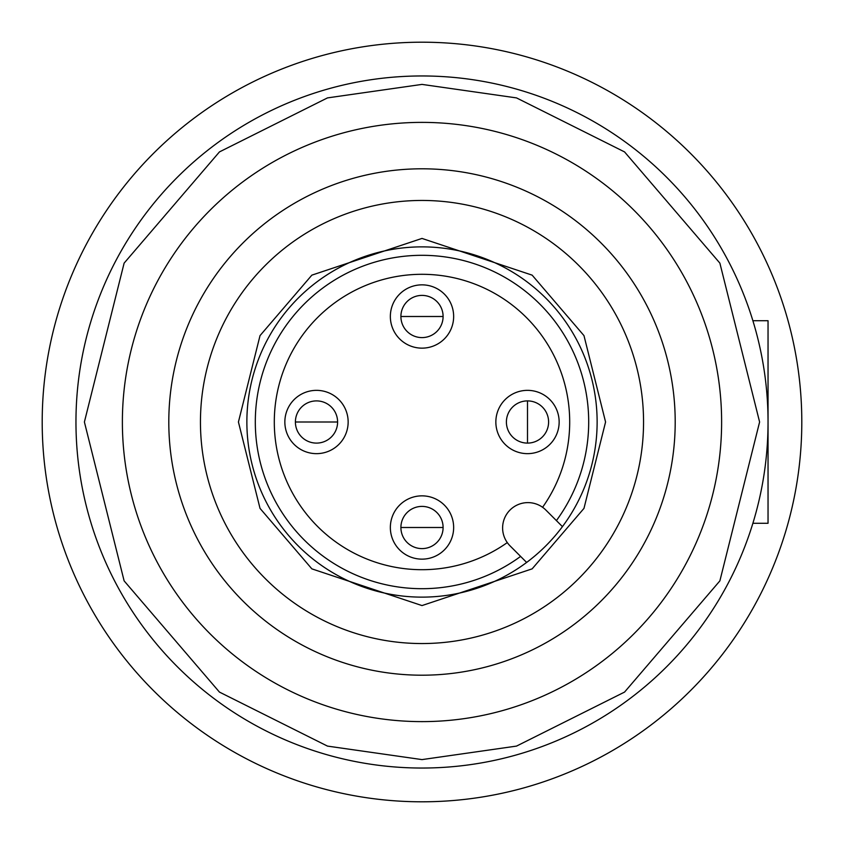 <?xml version="1.0" encoding="UTF-8"?>
<svg xmlns="http://www.w3.org/2000/svg" width="844" height="844" viewBox="0 0 844 844"><rect width="100%" height="100%" fill="white"/><g stroke="black" fill="none" stroke-linecap="round" stroke-linejoin="round"><path stroke-width="1.27" d="M801.8 422A379.8 379.8 0 0 1 422 801.8A379.8 379.8 0 0 1 42.2 422A379.8 379.8 0 0 1 422 42.2A379.8 379.8 0 0 1 801.8 422M422 548.6A21.1 21.1 0 0 1 400.9 527.5A21.1 21.1 0 0 1 422 506.4A21.1 21.1 0 0 1 443.1 527.5A21.1 21.1 0 0 1 422 548.6M316.5 443.1A21.1 21.1 0 0 1 295.4 422A21.1 21.1 0 0 1 316.5 400.9A21.1 21.1 0 0 1 337.6 422A21.1 21.1 0 0 1 316.5 443.1M506.4 422A21.1 21.1 0 0 1 527.5 400.9A21.1 21.1 0 0 1 548.6 422A21.1 21.1 0 0 1 527.5 443.1A21.1 21.1 0 0 1 506.4 422M422 337.6A21.1 21.1 0 0 1 400.9 316.5A21.1 21.1 0 0 1 422 295.4A21.1 21.1 0 0 1 443.1 316.5A21.1 21.1 0 0 1 422 337.6M569.7 422A147.7 147.7 0 0 1 542.586 507.286A147.7 147.7 0 0 0 422 274.3A147.7 147.7 0 0 0 274.3 422A147.7 147.7 0 0 0 507.286 542.586A147.7 147.7 0 0 1 274.3 422A147.7 147.7 0 0 1 422 274.3A147.7 147.7 0 0 1 569.7 422M453.65 527.5A31.65 31.65 0 0 1 422 559.15A31.65 31.65 0 0 1 390.35 527.5A31.65 31.65 0 0 1 422 495.85A31.65 31.65 0 0 1 453.65 527.5M348.15 422A31.65 31.65 0 0 1 316.5 453.65A31.65 31.65 0 0 1 284.85 422A31.65 31.65 0 0 1 316.5 390.35A31.65 31.65 0 0 1 348.15 422M559.15 422A31.65 31.65 0 0 1 527.5 453.65A31.65 31.65 0 0 1 495.85 422A31.65 31.65 0 0 1 527.5 390.35A31.65 31.65 0 0 1 559.15 422M453.65 316.5A31.65 31.65 0 0 1 422 348.15A31.65 31.65 0 0 1 390.35 316.5A31.65 31.65 0 0 1 422 284.85A31.65 31.65 0 0 1 453.65 316.5M422 597.13A175.13 175.13 0 0 1 246.87 422A175.13 175.13 0 0 1 422 246.87A175.13 175.13 0 0 1 597.13 422A175.13 175.13 0 0 1 422 597.13M422 122.38A299.62 299.62 0 0 0 122.38 422A299.62 299.62 0 0 0 422 721.62A299.62 299.62 0 0 0 721.62 422A299.62 299.62 0 0 0 422 122.38A299.62 299.62 0 0 1 721.62 422A299.62 299.62 0 0 1 422 721.62M422 75.96A346.04 346.04 0 0 0 75.96 422A346.04 346.04 0 0 0 422 768.04A346.04 346.04 0 0 0 768.04 422A346.04 346.04 0 0 0 422 75.96A346.04 346.04 0 0 1 768.04 422A346.04 346.04 0 0 1 422 768.04M422 168.8A253.2 253.2 0 0 1 675.2 422A253.2 253.2 0 0 1 422 675.2A253.2 253.2 0 0 1 168.8 422A253.2 253.2 0 0 1 422 168.8M422 200.45A221.55 221.55 0 0 1 643.55 422A221.55 221.55 0 0 1 422 643.55A221.55 221.55 0 0 1 200.45 422A221.55 221.55 0 0 1 422 200.45M556.407 520.6A166.69 166.69 0 0 0 422 255.31A166.69 166.69 0 0 0 255.31 422A166.69 166.69 0 0 0 520.6 556.407M510.029 545.836A25.32 25.32 0 0 1 527.933 502.613A25.32 25.32 0 0 1 545.836 510.029L562.442 526.635A175.13 175.13 0 0 1 526.635 562.442L510.029 545.836M752.89 523.28L768.04 523.28L768.04 320.72L752.89 320.72M422 527.5L443.1 527.5A21.1 21.1 0 0 0 422 506.4A21.1 21.1 0 0 0 400.9 527.5L422 527.5M316.5 422L337.6 422A21.1 21.1 0 0 0 316.5 400.9A21.1 21.1 0 0 0 295.4 422L316.5 422M527.5 422L527.5 443.1A21.1 21.1 0 0 0 548.6 422A21.1 21.1 0 0 0 527.5 400.9L527.5 422M422 316.5L443.1 316.5A21.1 21.1 0 0 0 422 295.4A21.1 21.1 0 0 0 400.9 316.5L422 316.5M422 238.43L311.858 275.144L260.026 335.617L238.43 422L260.026 508.383L311.858 568.856L422 605.57L532.142 568.856L583.974 508.383L605.57 422L583.974 335.617L532.142 275.144L422 238.43M422 759.6L327.472 746.096L219.44 692.08L124.121 580.872L84.4 422L124.121 263.128L219.44 151.92L327.472 97.904L422 84.4L516.528 97.904L624.56 151.92L719.879 263.128L759.6 422L719.879 580.872L624.56 692.08L516.528 746.096L422 759.6"/></g></svg>
